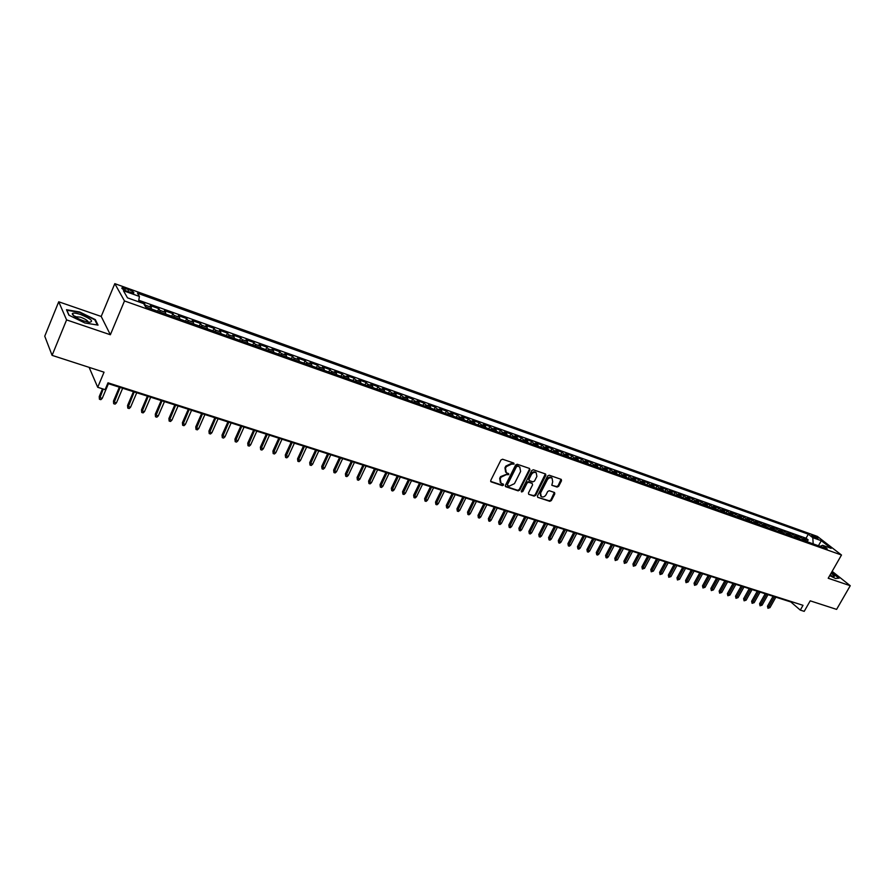 <?xml version="1.0" encoding="UTF-8"?>
<svg xmlns="http://www.w3.org/2000/svg" width="895" height="895" viewBox="0 0 895 895"><rect width="100%" height="100%" fill="white"/><g stroke="black" fill="none" stroke-linecap="round" stroke-linejoin="round"><path stroke-width="1.34" d="M514.088 464.102L513.752 463.051L502.576 459.224L500.954 459.996L490.74 480.458L490.997 481.823L502.419 485.649L503.549 485.101L503.37 484.15L501.021 483.233L500.215 478.87L501.066 477.169L506.234 474.686L508.807 474.618L508.628 473.656L506.313 472.75L505.485 468.342L506.335 466.631L511.515 464.147L514.088 464.102M505.619 472.079L504.97 467.805L505.82 466.105L510.989 463.621L512.432 464.113L513.652 463.017M490.65 481.376L501.905 485.101L503.124 484.038M500.327 482.55L499.701 478.322L500.551 476.632L508.371 473.556M812.839 535.445L811.765 535.221C811.955 536.038 813.667 537.168 816.922 538.611L817.985 538.824C817.795 538.007 816.083 536.877 812.839 535.445M557.082 487.081L558.648 486.321L561.512 480.738L561.266 479.384L549.194 475.211L547.617 475.983L537.447 495.953L537.682 497.284L549.787 501.323L551.354 500.562L554.788 493.861L554.553 492.53L549.273 490.717L547.706 491.489L546.006 494.823C544.652 496.837 543.064 497.43 541.218 496.591L540.591 493.022L547.292 479.888C548.624 477.874 550.201 477.281 552.047 478.098L552.696 481.723L551.812 485.258L557.082 487.081L556.533 486.544L558.1 485.784L561.053 479.284M66.588 319.907L110.365 334.752L101.202 316.45L58.723 301.783L66.588 319.907L52.089 355.36L104.044 372.186L97.712 387.289L105.118 389.638L107.993 382.814L803.016 605.322L800.287 610.099L804.213 611.352L810.21 600.836L836.601 609.383L850.25 585.722L832.16 571.334M110.365 334.752L124.483 300.955L841.49 555.023L828.211 578.248L850.25 585.722M529.929 469.92L529.471 468.443L517.232 464.248L515.621 465.02L505.418 485.325L505.664 486.69L518.149 490.852L519.749 490.08L529.929 469.92L529.482 468.454M533.331 469.774L545.592 474.003L545.838 475.368L535.669 495.36L534.091 496.132L528.71 494.32L528.475 492.977L532.592 484.855L532.133 483.401L528.699 482.248L527.11 483.009L522.825 491.489L521.55 491.959L521.382 491.008L531.731 470.546L533.331 469.774M52.089 355.36L44.75 336.184L58.723 301.783M807.122 541.743L808.174 539.886L803.497 538.219L805.813 540.043L802.692 538.924L803.688 540.524M799.313 538.969L800.365 537.101L795.655 535.423L797.971 537.246L794.816 536.127L795.812 537.727M791.448 536.183L792.5 534.304L787.745 532.614L790.05 534.438L786.873 533.308L787.857 534.908M783.517 533.364L784.568 531.485L779.78 529.773L782.073 531.596L778.863 530.455L779.847 532.066M775.518 530.522L776.569 528.632L771.736 526.909L774.018 528.732L770.785 527.58L771.759 529.191M767.44 527.658L768.503 525.757L763.625 524.022L765.896 525.846L762.629 524.683L763.614 526.294M759.307 524.772L760.358 522.859L755.447 521.103L757.707 522.937L754.418 521.763L755.391 523.385M751.095 521.852L752.158 519.939L747.202 518.171L749.451 519.995L746.128 518.82L747.09 520.431M742.816 518.921L743.879 516.986L738.878 515.207L741.116 517.042L737.771 515.844L738.722 517.467M734.471 515.956L735.533 514.01L730.488 512.22L732.714 514.043L729.335 512.846L730.286 514.468M726.046 512.969L727.109 511.011L722.019 509.199L724.245 511.034L720.833 509.826L721.773 511.448M717.544 509.949L718.607 507.991L713.483 506.167L715.687 507.991L712.252 506.771L713.181 508.405M708.974 506.906L710.037 504.937L704.868 503.091L707.061 504.925L703.593 503.695L704.522 505.328M700.326 503.84L701.4 501.86L696.176 500.003L698.357 501.826L694.856 500.585L695.773 502.218M691.6 500.741L692.674 498.75L687.405 496.87L689.575 498.705L686.04 497.452L686.957 499.097M682.807 497.62L683.869 495.617L678.555 493.727L680.715 495.561L677.157 494.286L678.052 495.931M673.924 494.465L674.998 492.463L669.628 490.549L671.776 492.373L668.185 491.098L669.08 492.742M664.963 491.288L666.037 489.263L660.622 487.339L662.759 489.173L659.134 487.876L660.018 489.531M655.923 488.077L656.997 486.052L651.538 484.106L653.663 485.94L649.994 484.631L650.878 486.287M646.805 484.844L647.879 482.797L642.364 480.839L644.478 482.673L640.775 481.353L641.648 483.009M637.598 481.577L638.672 479.519L633.112 477.538L635.204 479.373L631.478 478.042L632.34 479.709M628.312 478.277L629.386 476.218L623.781 474.216L625.851 476.05L622.092 474.708L622.942 476.375M618.937 474.954L620.022 472.873L614.35 470.859L616.42 472.694L612.616 471.341L613.455 473.007M609.473 471.587L610.558 469.506L604.841 467.47L606.888 469.304L603.051 467.94L603.89 469.606M599.93 468.197L601.015 466.105L595.242 464.057L597.278 465.881L593.407 464.505L594.224 466.183M590.297 464.785L591.382 462.681L585.554 460.601L587.567 462.435L583.663 461.048L584.48 462.715M580.564 461.328L581.649 459.213L575.776 457.121L577.767 458.945L573.829 457.546L574.635 459.224M570.753 457.848L571.838 455.723L565.908 453.608L567.877 455.432L563.906 454.022L564.7 455.7M560.841 454.324L561.926 452.188L555.94 450.062L557.898 451.885L553.882 450.453L554.665 452.132M550.839 450.778L551.924 448.63L545.883 446.471L547.818 448.294L543.768 446.851L544.54 448.54M540.737 447.187L541.822 445.028L535.725 442.857L537.649 444.681L533.554 443.226L534.315 444.916M530.545 443.573L531.63 441.403L525.466 439.21L527.379 441.034L523.239 439.557L523.989 441.246M520.241 439.915L521.337 437.733L515.117 435.518L517.008 437.342L512.824 435.854L513.573 437.554M509.848 436.234L510.944 434.03L504.668 431.793L506.536 433.616L502.319 432.117L503.046 433.818M499.354 432.509L500.45 430.294L494.107 428.034L495.953 429.857L491.702 428.347L492.418 430.047M488.759 428.75L489.856 426.523L483.457 424.241L485.28 426.065L480.984 424.532L481.689 426.233M478.064 424.946L479.161 422.708L472.694 420.404L474.495 422.227L470.155 420.684L470.848 422.384M467.257 421.109L468.353 418.86L461.82 416.544L463.61 418.357L459.224 416.79L459.896 418.502M456.338 417.238L457.446 414.978L450.845 412.629L452.613 414.441L448.182 412.863L448.842 414.575M445.318 413.322L446.426 411.051L439.758 408.679L441.503 410.492L437.028 408.903L437.677 410.615M434.187 409.373L435.294 407.091L428.56 404.697L430.282 406.498L425.763 404.898L426.4 406.61M422.943 405.39L424.051 403.086L417.249 400.669L418.938 402.47L414.374 400.848L415 402.571M411.588 401.352L412.696 399.047L405.827 396.597L407.493 398.398L402.884 396.753L403.5 398.476M400.121 397.279L401.228 394.964L394.281 392.491L395.926 394.281L391.272 392.625L391.865 394.348M388.531 393.173L389.638 390.835L382.624 388.329L384.246 390.13L379.536 388.452L380.118 390.186M376.829 389.012L377.925 386.662L370.843 384.145L372.443 385.935L367.677 384.246L368.248 385.969M364.992 384.816L366.1 382.445L358.951 379.905L360.506 381.695L355.707 379.983L356.255 381.717M353.044 380.576L354.151 378.193L346.924 375.62L348.457 377.41L343.602 375.676L344.139 377.41M340.973 376.292L342.08 373.897L334.775 371.291L336.285 373.081L331.374 371.335L331.888 373.07M328.767 371.962L329.875 369.545L322.491 366.916L323.979 368.695L319.012 366.939L319.515 368.673M316.438 367.576L317.546 365.16L310.084 362.497L311.538 364.276L306.526 362.497L307.007 364.231M303.976 363.157L305.083 360.719L297.543 358.034L298.964 359.812L293.907 358.011L294.365 359.745M291.39 358.694L292.497 356.232L284.878 353.525L286.266 355.293L281.142 353.469L281.589 355.214M278.658 354.174L279.766 351.701L272.069 348.96L273.422 350.728L268.243 348.882L268.679 350.627M265.793 349.609L266.9 347.126L259.125 344.351L260.445 346.108L255.209 344.251L255.623 345.996M252.793 344.989L253.9 342.494L246.035 339.686L247.322 341.442L242.03 339.563L242.433 341.308M239.647 340.324L240.755 337.807L232.801 334.976L234.054 336.721L228.717 334.819L229.086 336.576M226.357 335.614L227.464 333.074L219.432 330.21L220.651 331.956L215.248 330.031L215.594 331.788M212.92 330.837L214.039 328.297L205.906 325.4L207.092 327.134L201.621 325.187L201.957 326.943M199.339 326.015L200.458 323.453L192.235 320.533L193.376 322.256L187.849 320.298L188.163 322.055M185.612 321.148L186.719 318.564L178.407 315.611L179.515 317.333L173.932 315.342L174.223 317.098M171.728 316.215L172.836 313.619L164.423 310.632L165.497 312.344L159.847 310.341L160.115 312.098M157.688 311.236L158.795 308.618L150.293 305.598L151.579 309.066M127.112 291.278L133.668 293.124C134.44 292.441 132.773 291.267 128.656 289.577L122.089 287.72C121.306 288.391 122.973 289.577 127.112 291.278M124.483 300.955L114.806 283.648L817.392 536.418L841.49 555.023M808.174 539.886L806.037 538.219L808.308 534.192L137.494 293.213L139.407 296.446L138.535 301.772M808.308 534.192L812.783 537.66L821.297 540.703L831.175 548.344L822.628 545.301L827.226 548.881L145.639 306.963L143.648 303.595L127.493 297.845L123.443 290.73L139.407 296.446M144.184 304.513L144.587 303.562L145.851 307.03M158.795 308.618L159.847 310.341M172.836 313.619L173.932 315.342M186.719 318.564L187.849 320.298M200.458 323.453L201.621 325.187M214.039 328.297L215.248 330.031M227.464 333.074L228.717 334.819M240.755 337.807L242.03 339.563M253.9 342.494L255.209 344.251M266.9 347.126L268.243 348.882M279.766 351.701L281.142 353.469M292.497 356.232L293.907 358.011M305.083 360.719L306.526 362.497M317.546 365.16L319.012 366.939M329.875 369.545L331.374 371.335M342.08 373.897L343.602 375.676M354.151 378.193L355.707 379.983M366.1 382.445L367.677 384.246M377.925 386.662L379.536 388.452M389.638 390.835L391.272 392.625M401.228 394.964L402.884 396.753M412.696 399.047L414.374 400.848M424.051 403.086L425.763 404.898M435.294 407.091L437.028 408.903M446.426 411.051L448.182 412.863M457.446 414.978L459.224 416.79M468.353 418.86L470.155 420.684M479.161 422.708L480.984 424.532M489.856 426.523L491.702 428.347M500.45 430.294L502.319 432.117M510.944 434.03L512.824 435.854M521.337 437.733L523.239 439.557M531.63 441.403L533.554 443.226M541.822 445.028L543.768 446.851M551.924 448.63L553.882 450.453M561.926 452.188L563.906 454.022M571.838 455.723L573.829 457.546M581.649 459.213L583.663 461.048M591.382 462.681L593.407 464.505M601.015 466.105L603.051 467.94M610.558 469.506L612.616 471.341M620.022 472.873L622.092 474.708M629.386 476.218L631.478 478.042M638.672 479.519L640.775 481.353M647.879 482.797L649.994 484.631M656.997 486.052L659.134 487.876M666.037 489.263L668.185 491.098M674.998 492.463L677.157 494.286M683.869 495.617L686.04 497.452M692.674 498.75L694.856 500.585M701.4 501.86L703.593 503.695M710.037 504.937L712.252 506.771M718.607 507.991L720.833 509.826M727.109 511.011L729.335 512.846M735.533 514.01L737.771 515.844M743.879 516.986L746.128 518.82M752.158 519.939L754.418 521.763M760.358 522.859L762.629 524.683M768.503 525.757L770.785 527.58M776.569 528.632L778.863 530.455M784.568 531.485L786.873 533.308M792.5 534.304L794.816 536.127M800.365 537.101L802.692 538.924M806.037 538.219L138.781 300.261M144.587 303.562L138.591 301.425M818.433 545.76L812.996 543.824M89.12 367.353L97.712 387.289M101.202 316.45L114.806 283.648M107.724 383.463L790.844 601.966L800.287 610.099M819.473 546.129L818.601 545.447L821.297 540.703M165.776 314.111L165.497 312.344M179.817 319.09L179.515 317.333M193.7 324.012L193.376 322.256M207.427 328.89L207.092 327.134M221.009 333.712L220.651 331.956M234.445 338.478L234.054 336.721M247.725 343.188L247.322 341.442M260.859 347.853L260.445 346.108M273.859 352.473L273.422 350.728M286.724 357.038L286.266 355.293M299.445 361.546L298.964 359.812M312.031 366.021L311.538 364.276M324.482 370.44L323.979 368.695M336.811 374.815L336.285 373.081M349.005 379.144L348.457 377.41M361.065 383.418L360.506 381.695M373.014 387.658L372.443 385.935M384.828 391.853L384.246 390.13M396.53 396.015L395.926 394.281M408.109 400.121L407.493 398.398M419.576 404.193L418.938 402.47M430.92 408.221L430.282 406.498M442.164 412.203L441.503 410.492M453.284 416.153L452.613 414.441M464.292 420.057L463.61 418.357M475.2 423.928L474.495 422.227M485.996 427.765L485.28 426.065M496.68 431.558L495.953 429.857M507.264 435.317L506.536 433.616M517.746 439.031L517.008 437.342M528.139 442.723L527.379 441.034M538.421 446.37L537.649 444.681M548.601 449.984L547.818 448.294M558.693 453.564L557.898 451.885M568.683 457.11L567.877 455.432M578.584 460.623L577.767 458.945M588.384 464.102L587.567 462.435M598.106 467.559L597.278 465.881M607.727 470.971L606.888 469.304M617.259 474.35L616.42 472.694M626.713 477.706L625.851 476.05M636.076 481.029L635.204 479.373M645.351 484.329L644.478 482.673M654.547 487.585L653.663 485.94M663.654 490.818L662.759 489.173M672.682 494.029L671.776 492.373M681.621 497.195L680.715 495.561M690.492 500.35L689.575 498.705M699.286 503.471L698.357 501.826M707.99 506.559L707.061 504.925M716.626 509.624L715.687 507.991M725.185 512.656L724.245 511.034M733.665 515.677L732.714 514.043M742.078 518.653L741.116 517.042M750.413 521.617L749.451 519.995M758.68 524.548L757.707 522.937M766.881 527.457L765.896 525.846M775.003 530.343L774.018 528.732M783.058 533.207L782.073 531.596M791.046 536.038L790.05 534.438M798.966 538.846L797.971 537.246M822.628 545.301L820.01 546.319M806.831 541.643L805.813 540.043M813.175 543.522L812.783 537.66M84.835 322.961L98.025 325.12L95.34 319.627L79.733 311.997L66.487 309.715L68.893 315.185L84.835 322.961M829.699 575.642L835.527 578.506L839.23 578.114L831.668 572.196M95.06 320.309L95.34 319.627M505.328 486.231L517.623 490.303L519.223 489.531L529.392 469.394M517.578 466.228L516.449 466.765L507.499 484.575L507.678 485.526L509.344 486.108L514.48 483.624L520.599 471.486L519.771 467.078L517.053 465.691L515.923 466.239L516.449 466.765M507.499 485.347L506.984 484.038L515.923 466.239M519.928 467.19L519.089 466.742M517.053 465.691L518.563 466.205M528.934 494.42L533.554 495.584L535.132 494.812L545.379 473.902M532.055 483.21L528.173 481.7L526.584 482.472L522.288 490.941L522.825 491.489M521.282 491.512L522.288 490.941M536.888 476.408L536.217 472.75C534.349 471.911 532.738 472.504 531.395 474.54L529.034 479.217L529.493 480.682L532.928 481.834L534.516 481.062L536.888 476.408M536.273 472.784L535.68 472.213C533.812 471.385 532.212 471.978 530.869 474.003L531.395 474.54M529.046 480.335L528.497 478.68L530.869 474.003M552.014 485.358L556.533 486.544M552.081 478.12L551.499 477.572C549.664 476.744 548.076 477.348 546.744 479.351L547.292 479.888M540.636 496.009L540.054 492.474L546.744 479.351M537.895 497.385L549.25 500.786L550.817 500.014L554.341 492.418M102.231 398.364L100.844 399.685L99.412 399.237L99.233 396.586L99.658 397.559L102.231 398.364L108.418 383.686M99.412 399.237L103.227 389.045M99.233 396.586L102.5 388.81M80.673 314.525C75.795 312.937 72.998 312.679 72.271 313.731C72.719 315.823 76.5 318.217 83.638 320.925L89.254 322.278C94.098 321.562 91.234 318.978 80.673 314.525M88.169 322.133C88.012 320.723 85.439 319.067 80.46 317.166L74.71 316.64M69.083 315.275L66.856 310.241L79.7 312.444L94.825 319.828L97.342 325.008M829.922 575.261L833.927 576.66L834.565 576.056L831.108 573.169M831.533 572.442L838.783 578.136L835.482 578.483M831.847 576.089L830.247 574.679M116.473 402.828L115.086 404.137L113.665 403.69L113.475 401.049L113.922 402.023L116.473 402.828L122.66 388.24M113.665 403.69L120.109 387.423M113.475 401.049L119.348 387.177M130.558 407.236L129.171 408.545L127.772 408.098L127.571 405.469L128.03 406.453L130.558 407.236L136.745 392.748M127.772 408.098L134.216 391.943M127.571 405.469L133.444 391.686M144.487 411.611L143.099 412.897L141.712 412.461L141.511 409.843L141.992 410.827L144.487 411.611L150.673 397.201M141.712 412.461L148.178 396.407M141.511 409.843L147.384 396.149M158.258 415.918L156.871 417.204L155.506 416.779L155.294 414.172L155.786 415.146L158.258 415.918L164.456 401.609M155.506 416.779L161.984 400.815M155.294 414.172L161.167 400.557M171.885 420.191L170.509 421.467L169.144 421.042L168.931 418.446L169.446 419.431L171.885 420.191L178.083 405.972M169.144 421.042L175.644 405.189M168.931 418.446L174.805 404.92M185.366 424.42L183.99 425.684L182.647 425.259L182.412 422.675L182.949 423.659L185.366 424.42L191.564 410.279M182.647 425.259L189.147 409.507M182.412 422.675L188.297 409.239M198.701 428.593L197.325 429.857L195.994 429.432L195.759 426.859L196.307 427.844L198.701 428.593L204.899 414.542M195.994 429.432L202.505 413.781M195.759 426.859L201.643 413.501M211.891 432.732L210.515 433.974L209.206 433.572L208.96 431.01L209.531 431.994L211.891 432.732L218.089 418.77M209.206 433.572L215.729 418.01M208.96 431.01L214.845 417.73M224.947 436.827L223.571 438.058L222.273 437.655L222.027 435.104L224.947 436.827L231.145 422.943M222.273 437.655L228.807 422.194M222.027 435.104L227.912 421.903M237.869 440.866L236.493 442.096L235.206 441.694L234.949 439.154L237.869 440.866L244.066 427.072M235.206 441.694L241.751 426.333M234.949 439.154L240.833 426.042M250.645 444.871L249.269 446.102L248.004 445.699L247.736 443.17L250.645 444.871L256.843 431.155M248.004 445.699L254.549 430.428M247.736 443.17L253.621 430.126M263.287 448.842L261.922 450.051L260.658 449.659L260.389 447.142L263.287 448.842L269.484 435.205M260.658 449.659L267.225 434.478M260.389 447.142L266.274 434.176M275.805 452.758L274.441 453.966L273.188 453.575L272.919 451.069L275.805 452.758L282.003 439.21M273.188 453.575L279.755 438.494M272.919 451.069L278.792 438.181M288.19 456.64L286.825 457.837L285.594 457.457L285.304 454.951L288.19 456.64L294.388 443.17M285.594 457.457L292.162 442.454M285.304 454.951L291.188 442.152M300.451 460.477L299.087 461.675L297.867 461.294L297.576 458.799L300.451 460.477L306.638 447.086M297.867 461.294L304.445 446.381M297.576 458.799L303.45 446.068M312.579 464.281L311.225 465.467L310.017 465.087L309.715 462.614L312.579 464.281L318.777 450.968M310.017 465.087L316.595 450.274M309.715 462.614L315.599 449.95M324.594 468.051L323.229 469.226L322.043 468.846L321.73 466.384L324.594 468.051L330.781 454.805M322.043 468.846L328.633 454.123M321.73 466.384L327.615 453.799M336.475 471.777L335.122 472.94L333.936 472.571L333.634 470.121L336.475 471.777L342.662 458.609M333.936 472.571L340.536 457.927M333.634 470.121L339.507 457.602M348.244 475.458L346.891 476.621L345.727 476.252L345.403 473.813L348.244 475.458L354.431 462.379M345.727 476.252L352.317 461.697M345.403 473.813L351.276 461.372M359.902 479.116L358.548 480.268L357.385 479.899L357.071 477.471L359.902 479.116L366.077 466.105M357.385 479.899L363.985 465.434M357.071 477.471L362.934 465.098M371.436 482.729L370.082 483.871L368.93 483.513L368.606 481.085L371.436 482.729L377.612 469.785M368.93 483.513L375.542 469.125M368.606 481.085L374.468 468.79M382.847 486.309L381.505 487.451L380.364 487.093L380.039 484.676L382.847 486.309L389.023 473.444M380.364 487.093L386.976 472.784M380.039 484.676L385.902 472.437M394.158 489.845L392.815 490.986L391.686 490.628L391.35 488.222L394.158 489.845L400.333 477.057M391.686 490.628L398.297 476.408M391.35 488.222L397.212 476.062M405.357 493.358L404.014 494.487L402.895 494.141L402.56 491.735L405.357 493.358L411.521 480.637M402.895 494.141L409.518 480M402.56 491.735L408.411 479.642M416.443 496.837L415.101 497.956L413.993 497.609L413.647 495.215L416.443 496.837L422.597 484.184M413.993 497.609L420.616 483.546M413.647 495.215L419.498 483.188M427.418 500.271L426.087 501.39L424.991 501.043L424.633 498.66L427.418 500.271L433.572 487.697M424.991 501.043L431.614 487.059M424.633 498.66L430.484 486.701M438.293 503.684L436.961 504.791L435.876 504.444L435.518 502.084L438.293 503.684L444.446 491.165M435.876 504.444L442.499 490.549M435.518 502.084L441.358 490.18M449.055 507.051L447.724 508.159L446.65 507.823L446.292 505.462L449.055 507.051L455.208 494.611M446.65 507.823L453.273 493.995M446.292 505.462L452.132 493.626M459.728 510.396L458.397 511.492L457.334 511.157L456.965 508.807L459.728 510.396L465.87 498.023M457.334 511.157L463.957 497.407M456.965 508.807L462.793 497.038M470.289 513.708L468.958 514.793L467.906 514.468L467.537 512.119L470.289 513.708L476.42 501.401M467.906 514.468L474.529 500.786M467.537 512.119L473.365 500.417M480.749 516.986L479.418 518.06L478.377 517.735L478.008 515.408L480.749 516.986L486.88 504.735M478.377 517.735L485 504.142M478.008 515.408L483.826 503.762M491.109 520.23L489.789 521.304L488.759 520.979L488.379 518.664L491.109 520.23L497.24 508.058M488.759 520.979L495.382 507.465M488.379 518.664L494.197 507.085M501.379 523.452L500.059 524.515L499.03 524.202L498.649 521.886L501.379 523.452L507.499 511.336M499.03 524.202L505.653 510.743M498.649 521.886L504.467 510.363M511.548 526.64L510.228 527.703L509.21 527.379L508.83 525.074L511.548 526.64L517.657 514.591M509.21 527.379L515.833 513.998M508.83 525.074L514.636 513.618M521.617 529.795L520.308 530.847L519.301 530.534L518.91 528.24L521.617 529.795L527.726 517.802M519.301 530.534L525.924 517.232M518.91 528.24L524.705 516.84M531.596 532.917L530.287 533.968L529.292 533.655L528.9 531.373L531.596 532.917L537.705 521.002M529.292 533.655L535.915 520.42M528.9 531.373L534.695 520.04M541.486 536.015L540.177 537.067L539.193 536.754L538.79 534.483L541.486 536.015L547.583 524.157M539.193 536.754L545.816 523.586M538.79 534.483L544.585 523.195M551.286 539.092L549.977 540.132L549.004 539.819L548.601 537.559L551.286 539.092L557.372 527.289M549.004 539.819L555.616 526.73M548.601 537.559L554.385 526.338M560.997 542.135L559.688 543.164L558.726 542.862L558.312 540.602L560.997 542.135L567.083 530.388M558.726 542.862L565.338 529.84M558.312 540.602L564.096 529.437M570.618 545.144L569.309 546.174L568.359 545.872L567.945 543.623L570.618 545.144L576.693 533.465M568.359 545.872L574.97 532.917M567.945 543.623L573.717 532.514M580.15 548.132L578.852 549.161L577.901 548.859L577.488 546.61L580.15 548.132L586.214 536.519M577.901 548.859L584.513 535.971M577.488 546.61L583.249 535.568M589.592 551.096L588.295 552.114L587.355 551.812L586.941 549.586L589.592 551.096L595.656 539.54M587.355 551.812L593.967 538.991M586.941 549.586L592.691 538.589M598.956 554.027L597.659 555.034L596.73 554.743L596.305 552.517L598.956 554.027L605.009 542.527M596.73 554.743L603.331 541.99M596.305 552.517L602.055 541.587M608.231 556.936L606.944 557.943L606.016 557.652L605.591 555.437L608.231 556.936L614.283 545.491M606.016 557.652L612.616 544.965M605.591 555.437L611.341 544.552M617.427 559.822L615.223 560.527L614.798 558.323L617.427 559.822L623.468 548.434M615.223 560.527L621.824 547.908M614.798 558.323L620.537 547.494M626.545 562.675L624.352 563.38L623.916 561.176L626.545 562.675L632.575 551.342M624.352 563.38L630.941 550.817M623.916 561.176L629.644 550.403M635.573 565.506L633.391 566.211L632.955 564.018L635.573 565.506L641.603 554.229M633.391 566.211L639.981 553.714M632.955 564.018L638.683 553.3M644.534 568.314L642.353 569.019L641.916 566.826L644.534 568.314L650.542 557.093M642.353 569.019L648.942 556.578M641.916 566.826L647.633 556.164M653.406 571.088L651.236 571.793L650.799 569.612L653.406 571.088L659.414 559.934M651.236 571.793L657.825 559.42M650.799 569.612L656.505 558.995M662.199 573.852L660.051 574.545L659.604 572.375L662.199 573.852L668.207 562.742M660.051 574.545L666.63 562.239M659.604 572.375L665.309 561.814M670.926 576.581L668.778 577.275L668.341 575.116L670.926 576.581L676.922 565.528M668.778 577.275L675.356 565.025M668.341 575.116L674.024 564.6M679.573 579.289L677.437 579.982L676.989 577.834L679.573 579.289L685.559 568.291M677.437 579.982L684.004 567.799M676.989 577.834L682.672 567.374M688.143 581.985L686.018 582.667L685.57 580.519L688.143 581.985L694.117 571.032M686.018 582.667L692.585 570.54M685.57 580.519L691.242 570.115M696.646 584.648L694.531 585.33L694.072 583.193L696.646 584.648L702.609 573.751M694.531 585.33L701.087 573.259M694.072 583.193L699.745 572.834M705.07 587.288L702.967 587.97L702.508 585.833L705.07 587.288L711.033 576.436M702.967 587.97L709.522 575.955M702.508 585.833L708.169 575.53M713.427 589.906L711.324 590.588L710.876 588.462L713.427 589.906L719.379 579.11M711.324 590.588L717.879 578.629M710.876 588.462L716.526 578.192M721.706 592.501L719.625 593.172L719.166 591.058L721.706 592.501L727.646 581.75M719.625 593.172L726.169 581.28M719.166 591.058L724.805 580.844M729.917 595.074L727.848 595.746L727.389 593.642L729.917 595.074L735.858 584.379M727.848 595.746L734.381 583.909M727.389 593.642L733.027 583.473M738.062 597.625L736.003 598.296L735.533 596.193L738.062 597.625L743.991 586.986M736.003 598.296L742.537 586.516M735.533 596.193L741.172 586.08M746.139 600.153L744.092 600.825L743.622 598.733L746.139 600.153L752.057 589.559M744.092 600.825L750.614 589.1M743.622 598.733L749.238 588.664M754.149 602.671L752.102 603.331L751.643 601.25L754.149 602.671L760.068 592.121M752.102 603.331L758.624 591.662M751.643 601.25L757.248 591.226M762.092 605.154L760.056 605.825L759.587 603.745L762.092 605.154L768 594.66M760.056 605.825L766.579 594.202M759.587 603.745L765.191 593.765M769.98 607.627L767.944 608.287L767.474 606.217L769.98 607.627L775.864 597.178M767.944 608.287L774.455 596.73M767.474 606.217L773.067 596.283M151.322 307.309L145.605 305.273M124.718 290.26L125.479 288.436M127.84 291.535L128.656 289.577M560.952 480.212L561.512 480.738M121.843 288.313L122.089 287.72M74.699 316.629L72.271 313.731M75.035 316.852L75.281 316.248"/></g></svg>
